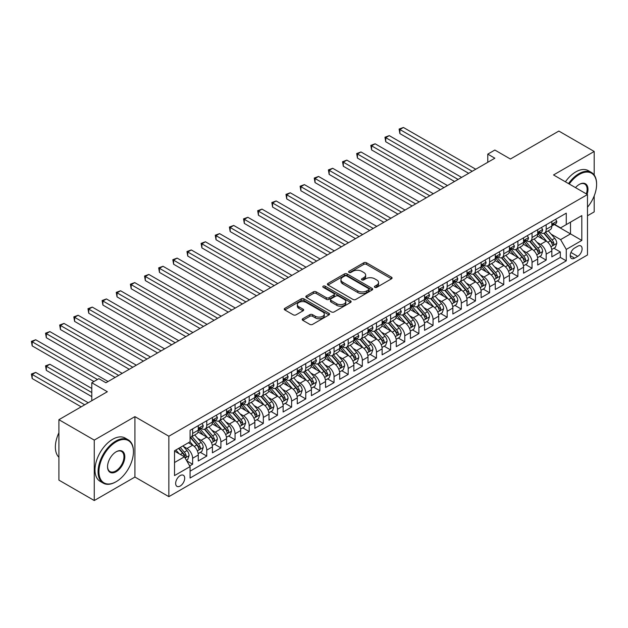 <?xml version="1.0" encoding="UTF-8"?>
<svg xmlns="http://www.w3.org/2000/svg" width="628" height="628" viewBox="0 0 628 628"><rect width="100%" height="100%" fill="white"/><g stroke="black" fill="none" stroke-linecap="round" stroke-linejoin="round"><path stroke-width="0.94" d="M374.814 287.326A1.374 0.793 0 0 0 376.761 287.326L391.511 278.808A1.963 1.13 0 0 0 392.084 278.008A1.963 1.13 0 0 0 391.511 277.207L366.524 262.779A1.963 1.13 0 0 0 363.745 262.779L348.995 271.296A1.374 0.793 0 0 0 348.595 271.853A1.374 0.793 0 0 0 348.995 272.419A1.374 0.793 0 0 0 350.942 272.419L352.85 271.312A6.28 3.627 0 0 1 361.736 271.312L363.816 272.521A6.28 3.627 0 0 1 365.653 275.08A6.28 3.627 0 0 1 363.816 277.647L361.909 278.746A1.374 0.793 0 0 0 361.5 279.311A1.374 0.793 0 0 0 361.909 279.868A1.374 0.793 0 0 0 363.848 279.868L365.755 278.769A6.28 3.627 0 0 1 374.641 278.769L376.721 279.97A6.28 3.627 0 0 1 378.566 282.537A6.28 3.627 0 0 1 376.721 285.096L374.814 286.203A1.374 0.793 0 0 0 374.414 286.761A1.374 0.793 0 0 0 374.814 287.326L374.814 286.203M180.181 486.041A6.398 3.697 120 0 0 184.357 480.396A6.398 3.697 120 0 0 183.376 475.27A6.398 3.697 120 0 0 180.181 475.584A6.398 3.697 120 0 0 175.997 481.229A6.398 3.697 120 0 0 176.978 486.355A6.398 3.697 120 0 0 180.181 486.041M302.806 318.718A1.963 1.13 0 0 0 302.233 319.519A1.963 1.13 0 0 0 302.806 320.327L309.816 324.37A1.963 1.13 0 0 0 312.595 324.37L328.97 314.911A1.963 1.13 0 0 0 329.551 314.11A1.963 1.13 0 0 0 328.97 313.309L303.983 298.881A1.963 1.13 0 0 0 301.212 298.881L284.829 308.34A1.963 1.13 0 0 0 284.256 309.141A1.963 1.13 0 0 0 284.829 309.942L293.3 314.832A1.963 1.13 0 0 0 296.071 314.832L303.081 310.789A1.963 1.13 0 0 0 303.662 309.981A1.963 1.13 0 0 0 303.081 309.18L298.881 306.762A5.252 3.03 0 0 1 297.342 304.611A5.252 3.03 0 0 1 300.584 301.817A5.252 3.03 0 0 1 306.307 302.468L322.761 311.967A5.252 3.03 0 0 1 324.299 314.11A5.252 3.03 0 0 1 321.057 316.912A5.252 3.03 0 0 1 315.334 316.253L312.595 314.675A1.963 1.13 0 0 0 309.816 314.675L302.806 318.718L302.806 320.327L309.816 316.308L309.816 314.675M594.198 175L594.198 151.474L558.841 131.064L510.399 159.025L494.848 150.045L487.775 154.127L494.848 158.209L105.928 382.75L98.863 378.668L91.79 382.75L91.79 400.711M94.263 440.11L94.263 500.532L134.926 477.052L134.926 416.631L94.263 440.11L58.906 419.692L107.341 391.731L91.79 382.75M134.926 416.631L168.861 436.232L587.478 194.547L587.478 254.968L168.861 496.654L168.861 436.232M594.198 151.474L553.535 174.953L587.478 194.547M352.991 299.446A1.963 1.13 0 0 0 355.762 299.446L372.145 289.987A1.963 1.13 0 0 0 372.718 289.186A1.963 1.13 0 0 0 372.145 288.385L347.158 273.957A1.963 1.13 0 0 0 344.38 273.957L328.004 283.416A1.963 1.13 0 0 0 327.424 284.217A1.963 1.13 0 0 0 328.004 285.018L352.991 299.446M323.758 287.624A1.374 0.793 0 0 1 325.155 287.812L350.534 302.468L334.175 311.912A1.963 1.13 0 0 1 331.403 311.912L306.417 297.484L306.417 295.882A1.963 1.13 0 0 0 305.836 296.683A1.963 1.13 0 0 0 306.417 297.484M306.417 295.882L313.427 291.832A1.963 1.13 0 0 1 316.198 291.832L326.332 297.68A1.963 1.13 0 0 0 329.111 297.68L333.758 294.995A1.963 1.13 0 0 0 334.339 294.194A1.963 1.13 0 0 0 333.758 293.394L323.208 287.302A1.374 0.793 0 0 1 322.808 286.745A1.374 0.793 0 0 1 323.656 286.007A1.374 0.793 0 0 1 325.155 286.18L350.557 300.851A1.963 1.13 0 0 1 351.131 301.652A1.963 1.13 0 0 1 350.557 302.453L350.557 300.851M94.263 500.532L58.906 480.122L58.906 419.692M587.478 215.773L594.198 211.895L594.198 195.912M189.687 465.929L192.623 464.233L186.752 460.85M183.415 446.43L186.963 448.478A7.999 4.616 60 0 1 192.623 458.275L198.283 455.01L198.283 460.968L206.769 456.069L200.332 452.356M197.561 438.265L201.109 440.314A7.999 4.616 60 0 1 206.769 450.111L212.421 446.846L212.421 452.804L220.907 447.905L214.47 444.192M211.699 430.101L215.247 432.15A7.999 4.616 60 0 1 220.907 441.947L226.567 438.682L226.567 444.64L235.053 439.741L228.616 436.028M225.845 421.93L229.393 423.986A7.999 4.616 60 0 1 235.053 433.783L240.705 430.518L240.705 436.476L249.19 431.577L242.761 427.864M239.982 413.766L243.538 415.815A7.999 4.616 60 0 1 249.19 425.619L254.85 422.354L254.85 428.312L263.336 423.413L256.899 419.7M254.128 405.602L257.676 407.65A7.999 4.616 60 0 1 263.336 417.447L268.988 414.182L268.988 420.148L277.474 415.249L271.045 411.528M268.266 397.438L271.822 399.486A7.999 4.616 60 0 1 277.474 409.283L283.134 406.018L283.134 411.984L291.62 407.085L285.183 403.364M282.412 389.274L285.96 391.322A7.999 4.616 60 0 1 291.62 401.119L297.279 397.854L297.279 403.812L305.765 398.913L299.328 395.2M296.557 381.11L300.106 383.159A7.999 4.616 60 0 1 305.765 392.955L311.417 389.69L311.417 395.648L319.903 390.749L313.466 387.036M310.695 372.946L314.251 374.995A7.999 4.616 60 0 1 319.903 384.791L325.563 381.526L325.563 387.484L334.049 382.585L327.612 378.872M324.841 364.774L328.389 366.831A7.999 4.616 60 0 1 334.049 376.627L339.701 373.362L339.701 379.32L348.187 374.421L341.758 370.708M338.979 356.61L342.535 358.666A7.999 4.616 60 0 1 348.187 368.463L353.847 365.198L353.847 371.156L362.332 366.257L355.895 362.544M353.124 348.446L356.673 350.495A7.999 4.616 60 0 1 362.332 360.299L367.992 357.034L367.992 362.992L376.47 358.093L370.041 354.373M367.27 340.282L370.818 342.331A7.999 4.616 60 0 1 376.47 352.127L382.13 348.862L382.13 354.828L390.616 349.929L384.179 346.209M381.408 332.118L384.956 334.167A7.999 4.616 60 0 1 390.616 343.963L396.276 340.698L396.276 346.664L404.762 341.758L398.325 338.045M395.554 323.954L399.102 326.003A7.999 4.616 60 0 1 404.762 335.799L410.414 332.534L410.414 338.492L418.9 333.594L412.463 329.881M409.692 315.79L413.248 317.839A7.999 4.616 60 0 1 418.9 327.635L424.559 324.37L424.559 330.328L433.045 325.43L426.608 321.717M423.837 307.626L427.385 309.675A7.999 4.616 60 0 1 433.045 319.471L438.697 316.206L438.697 322.164L447.183 317.266L440.754 313.553M437.975 299.454L441.531 301.511A7.999 4.616 60 0 1 447.183 311.307L452.843 308.042L452.843 314L461.329 309.102L454.892 305.389M452.121 291.29L455.669 293.339A7.999 4.616 60 0 1 461.329 303.143L466.989 299.878L466.989 305.836L475.467 300.938L469.038 297.225M466.266 283.126L469.815 285.175A7.999 4.616 60 0 1 475.467 294.979L481.127 291.706L481.127 297.672L489.612 292.774L483.175 289.053M480.404 274.962L483.953 277.011A7.999 4.616 60 0 1 489.612 286.808L495.272 283.542L495.272 289.508L503.758 284.61L497.321 280.889M494.55 266.798L498.098 268.847A7.999 4.616 60 0 1 503.758 278.644L509.41 275.378L509.41 281.344L517.896 276.438L511.467 272.725M508.688 258.634L512.244 260.683A7.999 4.616 60 0 1 517.896 270.48L523.556 267.214L523.556 273.172L532.042 268.274L525.605 264.561M522.834 250.47L526.382 252.519A7.999 4.616 60 0 1 532.042 262.316L537.694 259.05L537.694 265.008L546.179 260.11L546.179 254.152A7.999 4.616 -120 0 0 540.527 244.355L536.971 242.306M539.75 256.397L546.179 260.11M198.283 455.01A7.999 4.616 -120 0 0 192.623 445.213L188.376 442.764M212.421 446.846A7.999 4.616 -120 0 0 206.769 437.049L198.016 432.001M226.567 438.682A7.999 4.616 -120 0 0 220.907 428.885L212.162 423.829M240.705 430.518A7.999 4.616 -120 0 0 235.053 420.721L226.308 415.665M254.85 422.354A7.999 4.616 -120 0 0 249.19 412.549L240.446 407.501M268.988 414.182A7.999 4.616 -120 0 0 263.336 404.385L254.591 399.337M283.134 406.018A7.999 4.616 -120 0 0 277.474 396.221L268.729 391.173M297.279 397.854A7.999 4.616 -120 0 0 291.62 388.057L282.875 383.009M311.417 389.69A7.999 4.616 -120 0 0 305.765 379.893L297.013 374.845M325.563 381.526A7.999 4.616 -120 0 0 319.903 371.729L311.158 366.674M339.701 373.362A7.999 4.616 -120 0 0 334.049 363.565L325.304 358.51M353.847 365.198A7.999 4.616 -120 0 0 348.187 355.393L339.442 350.346M367.992 357.034A7.999 4.616 -120 0 0 362.332 347.229L353.588 342.181M382.13 348.862A7.999 4.616 -120 0 0 376.47 339.065L367.725 334.018M396.276 340.698A7.999 4.616 -120 0 0 390.616 330.901L381.871 325.854M410.414 332.534A7.999 4.616 -120 0 0 404.762 322.737L396.009 317.69M424.559 324.37A7.999 4.616 -120 0 0 418.9 314.573L410.155 309.526M438.697 316.206A7.999 4.616 -120 0 0 433.045 306.409L424.3 301.354M452.843 308.042A7.999 4.616 -120 0 0 447.183 298.245L438.438 293.19M466.989 299.878A7.999 4.616 -120 0 0 461.329 290.073L452.584 285.026M481.127 291.706A7.999 4.616 -120 0 0 475.467 281.909L466.722 276.862M495.272 283.542A7.999 4.616 -120 0 0 489.612 273.745L480.867 268.698M509.41 275.378A7.999 4.616 -120 0 0 503.758 265.581L495.013 260.534M523.556 267.214A7.999 4.616 -120 0 0 517.896 257.417L509.151 252.37M537.694 259.05A7.999 4.616 -120 0 0 532.042 249.253L523.297 244.206M577.721 246.231L574.612 248.029A6.202 3.58 120 0 0 570.562 253.492A6.202 3.58 120 0 0 571.511 258.461A6.202 3.58 120 0 0 574.612 258.155L577.721 256.357A6.202 3.58 120 0 0 581.771 250.894A6.202 3.58 120 0 0 580.822 245.925A6.202 3.58 120 0 0 577.721 246.231M174.521 462.522L184.42 456.807L190.08 466.604L190.08 478.034L566.268 260.848L566.268 249.418L560.608 239.613L551.117 234.134M190.08 466.604L174.521 475.584L174.521 450.763L190.08 441.782L190.08 430.353L566.268 213.159L566.268 224.596L581.818 215.608L581.818 240.43L566.268 249.418M201.031 428.516L201.109 428.555A7.999 4.616 60 0 0 205.105 428.948L210.765 425.682A7.999 4.616 -120 0 0 212.421 422.024L212.421 417.447M215.176 420.344L215.247 420.391A7.999 4.616 60 0 0 219.251 420.784L224.91 417.518A7.999 4.616 -120 0 0 226.567 413.86L226.567 409.283M229.322 412.18L229.393 412.227A7.999 4.616 60 0 0 233.396 412.62L239.048 409.354A7.999 4.616 -120 0 0 240.705 405.696L240.705 401.119M243.46 404.016L243.538 404.063A7.999 4.616 60 0 0 247.534 404.456L253.194 401.19A7.999 4.616 -120 0 0 254.85 397.532L254.85 392.955M257.606 395.852L257.676 395.891A7.999 4.616 60 0 0 261.68 396.292L267.332 393.026A7.999 4.616 -120 0 0 268.988 389.36L268.988 384.791M271.743 387.688L271.822 387.727A7.999 4.616 60 0 0 275.818 388.128L281.477 384.862A7.999 4.616 -120 0 0 283.134 381.196L283.134 376.627M285.889 379.524L285.96 379.563A7.999 4.616 60 0 0 289.963 379.964L295.623 376.698A7.999 4.616 -120 0 0 297.279 373.032L297.279 368.463M300.035 371.36L300.106 371.399A7.999 4.616 60 0 0 304.109 371.8L309.761 368.534A7.999 4.616 -120 0 0 311.417 364.868L311.417 360.291M314.173 363.196L314.251 363.235A7.999 4.616 60 0 0 318.247 363.628L323.907 360.362A7.999 4.616 -120 0 0 325.563 356.704L325.563 352.127M328.318 355.024L328.389 355.071A7.999 4.616 60 0 0 332.393 355.464L338.045 352.198A7.999 4.616 -120 0 0 339.701 348.54L339.701 343.963M342.456 346.86L342.535 346.907A7.999 4.616 60 0 0 346.53 347.3L352.19 344.034A7.999 4.616 -120 0 0 353.847 340.376L353.847 335.799M356.602 338.696L356.673 338.743A7.999 4.616 60 0 0 360.676 339.136L366.328 335.87A7.999 4.616 -120 0 0 367.992 332.204L367.992 327.635M370.74 330.532L370.818 330.571A7.999 4.616 60 0 0 374.814 330.972L380.474 327.706A7.999 4.616 -120 0 0 382.13 324.04L382.13 319.471M384.886 322.368L384.956 322.407A7.999 4.616 60 0 0 388.96 322.808L394.62 319.542A7.999 4.616 -120 0 0 396.276 315.876L396.276 311.307M399.031 314.204L399.102 314.243A7.999 4.616 60 0 0 403.105 314.644L408.757 311.378A7.999 4.616 -120 0 0 410.414 307.712L410.414 303.143M413.169 306.04L413.248 306.079A7.999 4.616 60 0 0 417.243 306.48L422.903 303.206A7.999 4.616 -120 0 0 424.559 299.548L424.559 294.972M427.315 297.868L427.385 297.915A7.999 4.616 60 0 0 431.389 298.308L437.041 295.042A7.999 4.616 -120 0 0 438.697 291.384L438.697 286.808M441.453 289.704L441.531 289.751A7.999 4.616 60 0 0 445.527 290.144L451.187 286.878A7.999 4.616 -120 0 0 452.843 283.22L452.843 278.644M455.598 281.54L455.669 281.587A7.999 4.616 60 0 0 459.672 281.98L465.324 278.714A7.999 4.616 -120 0 0 466.989 275.056L466.989 270.48M469.736 273.376L469.815 273.423A7.999 4.616 60 0 0 473.81 273.816L479.47 270.55A7.999 4.616 -120 0 0 481.127 266.884L481.127 262.316M483.882 265.212L483.953 265.251A7.999 4.616 60 0 0 487.956 265.652L493.616 262.386A7.999 4.616 -120 0 0 495.272 258.72L495.272 254.152M498.028 257.048L498.098 257.088A7.999 4.616 60 0 0 502.102 257.488L507.754 254.222A7.999 4.616 -120 0 0 509.41 250.556L509.41 245.988M512.165 248.884L512.244 248.924A7.999 4.616 60 0 0 516.24 249.324L521.899 246.058A7.999 4.616 -120 0 0 523.556 242.392L523.556 237.824M526.311 240.72L526.382 240.76A7.999 4.616 60 0 0 530.385 241.152L536.037 237.886A7.999 4.616 -120 0 0 537.694 234.228L537.694 229.652M190.08 471.181L560.325 257.417L560.325 251.946L551.839 256.844L551.839 250.886A7.999 4.616 -120 0 0 546.179 241.089L537.435 236.034M540.449 232.548L540.527 232.596A7.999 4.616 -120 0 0 544.523 232.988A7.999 4.616 -120 0 0 546.179 229.33L546.179 224.753M544.523 232.988L550.183 229.722A7.999 4.616 -120 0 0 551.839 226.064L551.839 221.488M192.623 428.885L192.623 433.453A7.999 4.616 60 0 1 190.967 437.119A7.999 4.616 60 0 1 190.08 437.441M190.967 437.119L196.627 433.854A7.999 4.616 -120 0 0 198.283 430.188L198.283 425.619M206.769 420.713L206.769 425.289A7.999 4.616 60 0 1 205.105 428.948M220.907 412.549L220.907 417.125A7.999 4.616 60 0 1 219.251 420.784M235.053 404.385L235.053 408.961A7.999 4.616 60 0 1 233.396 412.62M249.19 396.221L249.19 400.797A7.999 4.616 60 0 1 247.534 404.456M263.336 388.057L263.336 392.626A7.999 4.616 60 0 1 261.68 396.292M277.474 379.893L277.474 384.462A7.999 4.616 60 0 1 275.818 388.128M291.62 371.729L291.62 376.298A7.999 4.616 60 0 1 289.963 379.964M305.765 363.565L305.765 368.134A7.999 4.616 60 0 1 304.109 371.8M319.903 355.393L319.903 359.97A7.999 4.616 60 0 1 318.247 363.628M334.049 347.229L334.049 351.806A7.999 4.616 60 0 1 332.393 355.464M348.187 339.065L348.187 343.642A7.999 4.616 60 0 1 346.53 347.3M362.332 330.901L362.332 335.478A7.999 4.616 60 0 1 360.676 339.136M376.47 322.737L376.47 327.306A7.999 4.616 60 0 1 374.814 330.972M390.616 314.573L390.616 319.142A7.999 4.616 60 0 1 388.96 322.808M404.762 306.409L404.762 310.978A7.999 4.616 60 0 1 403.105 314.644M418.9 298.237L418.9 302.814A7.999 4.616 60 0 1 417.243 306.48M433.045 290.073L433.045 294.65A7.999 4.616 60 0 1 431.389 298.308M447.183 281.909L447.183 286.486A7.999 4.616 60 0 1 445.527 290.144M461.329 273.745L461.329 278.322A7.999 4.616 60 0 1 459.672 281.98M475.467 265.581L475.467 270.15A7.999 4.616 60 0 1 473.81 273.816M489.612 257.417L489.612 261.986A7.999 4.616 60 0 1 487.956 265.652M503.758 249.253L503.758 253.822A7.999 4.616 60 0 1 502.102 257.488M517.896 241.089L517.896 245.658A7.999 4.616 60 0 1 516.24 249.324M532.042 232.917L532.042 237.494A7.999 4.616 60 0 1 530.385 241.152M532.042 262.316L532.042 268.274M517.896 270.48L517.896 276.438M503.758 278.644L503.758 284.61M489.612 286.808L489.612 292.774M475.467 294.979L475.467 300.938M461.329 303.143L461.329 309.102M447.183 311.307L447.183 317.266M433.045 319.471L433.045 325.43M418.9 327.635L418.9 333.594M404.762 335.799L404.762 341.758M390.616 343.963L390.616 349.929M376.47 352.127L376.47 358.093M362.332 360.299L362.332 366.257M348.187 368.463L348.187 374.421M334.049 376.627L334.049 382.585M319.903 384.791L319.903 390.749M305.765 392.955L305.765 398.913M291.62 401.119L291.62 407.085M277.474 409.283L277.474 415.249M263.336 417.447L263.336 423.413M249.19 425.619L249.19 431.577M235.053 433.783L235.053 439.741M220.907 441.947L220.907 447.905M206.769 450.111L206.769 456.069M192.623 458.275L192.623 464.233M184.42 456.807L174.521 451.092M560.608 239.613L570.507 233.899L570.507 222.147L581.818 215.608M554.312 224.549L581.818 240.43M554.595 224.384L560.608 227.862L566.268 224.596M134.926 477.052L168.861 496.654M487.775 154.127L487.775 162.291M553.888 248.233L560.325 251.946M560.325 257.417L566.268 260.848M375.363 287.514L376.721 286.729A6.28 3.627 0 0 0 378.566 284.17L378.566 282.537M365.653 275.08L365.653 276.713A6.28 3.627 0 0 1 363.816 279.279L362.458 280.064M391.48 278.824L366.524 264.412A1.963 1.13 0 0 0 363.745 264.412L349.545 272.607M372.121 290.003L347.158 275.59A1.963 1.13 0 0 0 344.38 275.59L328.028 285.034L328.004 283.416M368.675 289.751A1.374 0.793 0 0 0 369.076 289.186A1.374 0.793 0 0 0 368.675 288.629L346.742 275.967A1.374 0.793 0 0 0 344.796 275.967L342.786 277.129A6.28 3.627 0 0 0 340.941 279.688A6.28 3.627 0 0 0 342.786 282.255L357.779 290.913A6.28 3.627 0 0 0 366.658 290.913L368.675 289.751L368.675 291.384A1.374 0.793 0 0 0 369.076 290.819L369.076 289.186M340.941 279.688L340.941 281.32A6.28 3.627 0 0 0 342.786 283.887L342.786 282.255M368.675 291.384L366.658 292.546A6.28 3.627 0 0 1 357.779 292.546L342.786 283.887M306.44 297.499L313.427 293.464L313.427 291.832M334.339 294.194L334.339 295.827A1.963 1.13 0 0 1 333.758 296.628L329.111 299.313A1.963 1.13 0 0 1 326.332 299.313L316.198 293.464A1.963 1.13 0 0 0 313.427 293.464M336.851 303.756A5.252 3.03 0 0 0 342.574 304.407A5.252 3.03 0 0 0 345.816 301.613A5.252 3.03 0 0 0 344.277 299.462L338.484 296.118A1.963 1.13 0 0 0 335.705 296.118L331.058 298.802A1.963 1.13 0 0 0 330.477 299.603A1.963 1.13 0 0 0 331.058 300.404L336.851 303.756L336.851 305.389A5.252 3.03 0 0 0 342.574 306.04A5.252 3.03 0 0 0 345.816 303.245L345.816 301.613M330.477 299.603L330.477 301.236A1.963 1.13 0 0 0 331.058 302.037L331.058 300.404M336.851 305.389L331.058 302.037M324.299 314.11L324.299 315.743A5.252 3.03 0 0 1 321.057 318.545A5.252 3.03 0 0 1 315.334 317.886L312.595 316.308A1.963 1.13 0 0 0 309.816 316.308M297.342 304.611L297.342 306.244A5.252 3.03 0 0 0 298.881 308.395L298.881 306.762M303.057 310.797L298.881 308.395M328.946 314.926L303.983 300.514A1.963 1.13 0 0 0 301.212 300.514L284.853 309.957L284.829 308.34M551.722 249.481L555.372 247.377L556.785 243.287A5.299 3.062 -120 0 0 554.728 238.31L548.26 230.829M546.972 241.607L539.585 233.051M542.765 239.111L538.479 234.15A12.701 7.332 -120 0 0 538.086 233.71M399.879 166.255L440.401 189.648L371.595 149.927L371.595 145.837L375.128 143.796L447.466 185.566M543.801 233.278L550.34 240.846A5.299 3.062 60 0 1 552.232 244.496C553.025 245.564 553.59 245.234 553.927 243.515A5.299 3.062 -120 0 0 552.036 239.865L545.575 232.384M544.186 233.153L551.211 241.285A2.7 1.562 60 0 1 551.894 242.345L553.927 243.515M552.232 244.496L552.616 245.124M555.584 219.329L556.785 221.409A5.299 3.062 60 0 1 555.694 223.756L553.001 225.303A5.299 3.062 -120 0 0 553.927 224.086L553.817 223.615M472.217 171.271L399.879 129.509L403.411 127.468L475.757 169.23M552.02 225.554L552.036 225.554A5.299 3.062 -120 0 0 553.001 225.303M553.244 223.686L553.927 224.086C553.598 223.285 553.025 223.615 552.232 225.06A5.299 3.062 60 0 1 551.839 225.821M468.684 173.312L399.879 133.591L399.879 129.509L399.102 129.062L403.411 127.468M399.879 133.591L399.102 129.062M587.478 207.216A24.398 14.091 120 0 0 596.6 184.381A24.398 14.091 120 0 0 579.346 174.419A24.398 14.091 120 0 0 569.251 184.02M568.521 183.596A25.002 14.436 -60 0 1 578.922 173.681A25.002 14.436 -60 0 1 591.419 172.449A25.002 14.436 -60 0 1 596.6 183.894A25.002 14.436 -60 0 1 596.6 184.137M575.507 187.639A12.199 7.041 -60 0 1 579.346 184.381L579.346 184.381A12.199 7.041 -60 0 1 587.07 194.311M565.404 181.806A25.002 14.436 -60 0 1 575.813 171.884A25.002 14.436 -60 0 1 588.31 170.651L591.419 172.449M586.332 193.879A11.602 6.696 120 0 0 584.723 184.051A11.602 6.696 120 0 0 579.134 184.506M115.756 481.911L116.18 481.668A24.398 14.091 120 0 0 133.434 451.783A24.398 14.091 120 0 0 116.18 441.822A24.398 14.091 120 0 0 98.934 471.707A24.398 14.091 120 0 0 116.18 481.668L115.756 481.911A25.002 14.436 -60 0 1 103.259 483.152A25.002 14.436 -60 0 1 99.428 463.119A25.002 14.436 -60 0 1 115.756 441.091A25.002 14.436 -60 0 1 128.261 439.851A25.002 14.436 -60 0 1 133.434 451.296A25.002 14.436 -60 0 1 133.434 451.54M116.18 471.707A12.199 7.041 -60 0 1 107.553 466.73A12.199 7.041 -60 0 1 116.18 451.783L116.18 451.783A12.199 7.041 -60 0 1 124.807 456.768A12.199 7.041 -60 0 1 116.18 471.707M107.561 466.478A11.602 6.696 120 0 0 109.963 471.55A11.602 6.696 120 0 0 115.756 470.976A11.602 6.696 120 0 0 123.339 460.748A11.602 6.696 120 0 0 121.557 451.454A11.602 6.696 120 0 0 115.968 451.909M103.259 483.152L100.15 481.354A25.002 14.436 -60 0 1 96.32 461.321A25.002 14.436 -60 0 1 112.648 439.294A25.002 14.436 -60 0 1 125.145 438.054L128.261 439.851M58.906 457.255A25.002 14.436 -60 0 1 58.906 432.763M537.576 257.645L541.234 255.541L542.647 251.459A5.299 3.062 -120 0 0 540.582 246.482L534.122 239.001M532.827 249.771L525.44 241.215M528.627 247.275L524.341 242.314A12.701 7.332 -120 0 0 523.94 241.874M385.733 174.419L426.255 197.812L357.45 158.091L357.45 154.009L360.99 151.968L433.328 193.73M529.663 241.442L536.202 249.01A5.299 3.062 60 0 1 538.086 252.66C538.887 253.728 539.452 253.398 539.782 251.679A5.299 3.062 -120 0 0 537.898 248.029L531.437 240.548M530.048 241.317L537.073 249.449A2.7 1.562 60 0 1 537.749 250.509L539.782 251.679M538.086 252.66L538.471 253.288M523.438 265.817L527.088 263.705L528.501 259.623A5.299 3.062 -120 0 0 526.437 254.646L519.976 247.165M518.681 257.935L511.302 249.387M514.481 255.447L510.195 250.478A12.701 7.332 -120 0 0 509.803 250.038M371.595 182.583L412.109 205.976L343.312 166.255L343.312 162.173L346.844 160.132L419.182 201.894M515.517 249.606L522.056 257.174A5.299 3.062 60 0 1 523.948 260.824C524.741 261.892 525.306 261.562 525.644 259.843A5.299 3.062 -120 0 0 523.752 256.193L517.291 248.712M515.902 249.481L522.928 257.613A2.7 1.562 60 0 1 523.611 258.673L525.644 259.843M523.948 260.824L524.333 261.452M509.292 273.981L512.95 271.869L514.363 267.787A5.299 3.062 -120 0 0 512.299 262.81L505.838 255.329M504.543 266.099L497.156 257.551M500.335 263.611L496.049 258.65A12.701 7.332 -120 0 0 495.657 258.202M357.45 190.747L397.971 214.14L329.166 174.419L329.166 170.337L332.707 168.296L405.044 210.058M501.38 257.77L507.911 265.338A5.299 3.062 60 0 1 509.803 268.988C510.603 270.056 511.168 269.734 511.498 268.015A5.299 3.062 -120 0 0 509.614 264.364L503.146 256.876M501.764 257.653L508.782 265.777A2.7 1.562 60 0 1 509.465 266.837L511.498 268.015M509.803 268.988L510.187 269.616M495.154 282.145L498.805 280.033L500.218 275.951A5.299 3.062 -120 0 0 498.153 270.974L491.693 263.493M490.397 274.263L483.01 265.715M486.198 271.775L481.911 266.814A12.701 7.332 -120 0 0 481.519 266.366M343.312 198.911L383.826 222.304L315.028 182.583L315.028 178.501L318.561 176.46L390.899 218.222M487.234 265.942L493.773 273.502A5.299 3.062 60 0 1 495.657 277.16C496.458 278.22 497.023 277.898 497.36 276.179A5.299 3.062 -120 0 0 495.468 272.528L489.008 265.047M487.618 265.817L494.644 273.949A2.7 1.562 60 0 1 495.319 275.001L497.36 276.179M495.657 277.16L496.049 277.788M541.446 227.493L542.647 229.573A5.299 3.062 60 0 1 541.548 231.92L538.863 233.467A5.299 3.062 -120 0 0 539.782 232.25L539.672 231.779M458.079 179.443L385.733 137.673L389.274 135.632L461.611 177.402M537.874 233.718L537.898 233.718A5.299 3.062 -120 0 0 538.863 233.467M539.099 231.85L539.782 232.25C539.452 231.449 538.887 231.779 538.086 233.231A5.299 3.062 60 0 1 537.694 233.985M454.539 181.484L385.733 141.755L385.733 137.673L384.956 137.226L389.274 135.632M385.733 141.755L384.956 137.226M527.3 235.657L528.501 237.737A5.299 3.062 60 0 1 527.41 240.084L524.718 241.631A5.299 3.062 -120 0 0 525.644 240.414L525.534 239.943M443.933 187.607L370.818 145.39L375.128 143.796M523.728 241.882L523.752 241.882A5.299 3.062 -120 0 0 524.718 241.631M524.961 240.022L525.644 240.414C525.306 239.613 524.741 239.943 523.948 241.395A5.299 3.062 60 0 1 523.556 242.149M371.595 149.927L370.818 145.39M513.162 243.821L514.363 245.901A5.299 3.062 60 0 1 513.264 248.248L510.58 249.803A5.299 3.062 -120 0 0 511.498 248.578L511.388 248.107M429.788 195.771L356.673 153.554L360.99 151.968M509.591 250.046L509.614 250.046A5.299 3.062 -120 0 0 510.58 249.803M510.815 248.186L511.498 248.578C511.168 247.777 510.603 248.107 509.803 249.559A5.299 3.062 60 0 1 509.41 250.313M357.45 158.091L356.673 153.554M499.017 251.985L500.218 254.065A5.299 3.062 60 0 1 499.119 256.412L496.434 257.967A5.299 3.062 -120 0 0 497.36 256.742L497.243 256.271M415.65 203.935L342.535 161.726L346.844 160.132M495.445 258.21L495.468 258.21A5.299 3.062 -120 0 0 496.434 257.967M496.677 256.35L497.36 256.742C497.023 255.941 496.458 256.271 495.657 257.723A5.299 3.062 60 0 1 495.272 258.477M343.312 166.255L342.535 161.726M481.009 290.309L484.667 288.197L486.08 284.115A5.299 3.062 -120 0 0 484.015 279.138L477.555 271.657M476.26 282.427L468.873 273.879M472.052 279.939L467.766 274.978A12.701 7.332 -120 0 0 467.373 274.53M329.166 207.083L369.688 230.468L300.883 190.747L300.883 186.665L304.415 184.624L376.753 226.386M473.096 274.106L479.627 281.674A5.299 3.062 60 0 1 481.519 285.324C482.312 286.384 482.877 286.062 483.215 284.343A5.299 3.062 -120 0 0 481.323 280.692L474.862 273.211M473.481 273.981L480.499 282.113A2.7 1.562 60 0 1 481.181 283.165L483.215 284.343M481.519 285.324L481.904 285.952M484.879 260.149L486.08 262.229A5.299 3.062 60 0 1 484.981 264.576L482.296 266.131A5.299 3.062 -120 0 0 483.215 264.906L483.105 264.435M401.504 212.099L328.389 169.89L332.707 168.296M481.307 266.374L481.323 266.374A5.299 3.062 -120 0 0 482.296 266.131M482.532 264.514L483.215 264.906C482.885 264.113 482.32 264.435 481.519 265.887A5.299 3.062 60 0 1 481.127 266.641M329.166 174.419L328.389 169.89M466.863 298.473L470.521 296.361L471.934 292.279A5.299 3.062 -120 0 0 469.87 287.302L463.409 279.821M462.114 290.591L454.727 282.043M457.914 288.103L453.628 283.142A12.701 7.332 -120 0 0 453.235 282.702M315.028 215.247L355.542 238.64L286.737 198.911L286.737 194.829L290.277 192.788L362.615 234.55M458.95 282.27L465.489 289.838A5.299 3.062 60 0 1 467.373 293.488C468.174 294.556 468.739 294.226 469.077 292.507A5.299 3.062 -120 0 0 467.185 288.856L460.724 281.375M459.335 282.145L466.361 290.277A2.7 1.562 60 0 1 467.036 291.329L469.077 292.507M467.373 293.488L467.758 294.116M470.733 268.313L471.934 270.401A5.299 3.062 60 0 1 470.835 272.74L468.15 274.295A5.299 3.062 -120 0 0 469.077 273.07L468.959 272.607M387.366 220.263L314.251 178.054L318.561 176.46M467.161 274.546L467.185 274.546A5.299 3.062 -120 0 0 468.15 274.295M468.386 272.678L469.077 273.07C468.739 272.277 468.174 272.599 467.373 274.051A5.299 3.062 60 0 1 466.989 274.805M315.028 182.583L314.251 178.054M452.725 306.637L456.375 304.525L457.788 300.443A5.299 3.062 -120 0 0 455.732 295.466L449.263 287.985M447.968 298.755L440.589 290.207M443.768 296.267L439.482 291.306A12.701 7.332 -120 0 0 439.09 290.866M300.883 223.411L341.397 246.804L272.599 207.075L272.599 202.993L276.132 200.952L348.469 242.722M444.805 290.434L451.344 298.002A5.299 3.062 60 0 1 453.235 301.652C454.028 302.72 454.594 302.39 454.931 300.671A5.299 3.062 -120 0 0 453.039 297.02L446.579 289.539M445.189 290.309L452.215 298.441A2.7 1.562 60 0 1 452.898 299.493L454.931 300.671M453.235 301.652L453.62 302.28M456.587 276.485L457.788 278.565A5.299 3.062 60 0 1 456.697 280.904L454.005 282.459A5.299 3.062 -120 0 0 454.931 281.242L454.821 280.771M373.22 228.427L300.106 186.218L304.415 184.624M453.024 282.71L453.039 282.71A5.299 3.062 -120 0 0 454.005 282.459M454.248 280.842L454.931 281.242C454.594 280.441 454.028 280.763 453.235 282.215A5.299 3.062 60 0 1 452.843 282.969M300.883 190.747L300.106 186.218M438.58 314.801L442.238 312.697L443.651 308.607A5.299 3.062 -120 0 0 441.586 303.638L435.125 296.157M433.83 306.927L426.443 298.371M429.63 304.431L425.344 299.47A12.701 7.332 -120 0 0 424.944 299.03M286.737 231.575L327.259 254.968L258.453 215.247L258.453 211.165L261.994 209.116L334.332 250.886M430.667 298.598L437.198 306.166A5.299 3.062 60 0 1 439.09 309.816C439.89 310.884 440.456 310.554 440.785 308.835A5.299 3.062 -120 0 0 438.901 305.184L432.441 297.703M431.051 298.473L438.069 306.605A2.7 1.562 60 0 1 438.752 307.665L440.785 308.835M439.09 309.816L439.474 310.444M442.45 284.649L443.651 286.729A5.299 3.062 60 0 1 442.552 289.076L439.867 290.623A5.299 3.062 -120 0 0 440.785 289.406L440.675 288.935M359.083 236.599L285.96 194.382L290.277 192.788M438.878 290.874L438.901 290.874A5.299 3.062 -120 0 0 439.867 290.623M440.102 289.006L440.785 289.406C440.456 288.605 439.89 288.935 439.09 290.387A5.299 3.062 60 0 1 438.697 291.141M286.737 198.911L285.96 194.382M424.442 322.973L428.092 320.861L429.505 316.779A5.299 3.062 -120 0 0 427.44 311.802L420.98 304.321M419.685 315.091L412.306 306.535M415.485 312.603L411.199 307.634A12.701 7.332 -120 0 0 410.806 307.194M272.599 239.739L313.113 263.132L244.316 223.411L244.316 219.329L247.848 217.288L320.186 259.05M416.521 306.762L423.06 314.33A5.299 3.062 60 0 1 424.952 317.98C425.745 319.048 426.31 318.718 426.648 316.999A5.299 3.062 -120 0 0 424.756 313.348L418.295 305.867M416.906 306.637L423.931 314.769A2.7 1.562 60 0 1 424.614 315.829L426.648 316.999M424.952 317.98L425.337 318.608M428.304 292.813L429.505 294.893A5.299 3.062 60 0 1 428.414 297.24L425.721 298.787A5.299 3.062 -120 0 0 426.648 297.57L426.538 297.099M344.937 244.763L271.822 202.546L276.132 200.952M424.732 299.038L424.756 299.038A5.299 3.062 -120 0 0 425.721 298.787M425.965 297.177L426.648 297.57C426.31 296.769 425.745 297.099 424.952 298.551A5.299 3.062 60 0 1 424.559 299.305M272.599 207.075L271.822 202.546M410.296 331.137L413.954 329.025L415.367 324.943A5.299 3.062 -120 0 0 413.303 319.966L406.842 312.485M405.547 323.255L398.16 314.707M401.339 320.767L397.053 315.798A12.701 7.332 -120 0 0 396.661 315.358M258.453 247.903L298.975 271.296L230.17 231.575L230.17 227.493L233.71 225.452L306.048 267.214M402.383 314.926L408.914 322.494A5.299 3.062 60 0 1 410.806 326.144C411.607 327.212 412.172 326.89 412.502 325.171A5.299 3.062 -120 0 0 410.618 321.512L404.149 314.031M402.768 314.809L409.786 322.933A2.7 1.562 60 0 1 410.469 323.993L412.502 325.171M410.806 326.144L411.191 326.772M414.166 300.977L415.367 303.057A5.299 3.062 60 0 1 414.268 305.404L411.583 306.951A5.299 3.062 -120 0 0 412.502 305.734L412.392 305.263M330.791 252.927L257.676 210.71L261.994 209.116M410.594 307.202L410.618 307.202A5.299 3.062 -120 0 0 411.583 306.951M411.819 305.341L412.502 305.734C412.172 304.933 411.607 305.263 410.806 306.715A5.299 3.062 60 0 1 410.414 307.469M258.453 215.247L257.676 210.71M396.158 339.301L399.808 337.189L401.221 333.107A5.299 3.062 -120 0 0 399.157 328.13L392.696 320.649M391.401 331.419L384.014 322.871M387.201 328.931L382.915 323.969A12.701 7.332 -120 0 0 382.523 323.522M244.316 256.067L284.829 279.46L216.032 239.739L216.032 235.657L219.565 233.616L291.902 275.378M388.237 323.09L394.776 330.658A5.299 3.062 60 0 1 396.661 334.308C397.461 335.376 398.026 335.054 398.364 333.335A5.299 3.062 -120 0 0 396.472 329.684L390.012 322.203M388.622 322.973L395.648 331.097A2.7 1.562 60 0 1 396.323 332.157L398.364 333.335M396.661 334.308L397.053 334.944M400.02 309.141L401.221 311.221A5.299 3.062 60 0 1 400.122 313.568L397.438 315.123A5.299 3.062 -120 0 0 398.364 313.898L398.246 313.427M316.653 261.091L243.538 218.874L247.848 217.288M396.449 315.366L396.472 315.366A5.299 3.062 -120 0 0 397.438 315.123M397.673 313.505L398.364 313.898C398.026 313.097 397.461 313.427 396.661 314.879A5.299 3.062 60 0 1 396.276 315.633M244.316 223.411L243.538 218.874M382.012 347.465L385.663 345.353L387.084 341.271A5.299 3.062 -120 0 0 385.019 336.294L378.558 328.813M377.263 339.583L369.876 331.034M373.056 337.095L368.769 332.134A12.701 7.332 -120 0 0 368.377 331.686M230.17 264.231L270.692 287.624L201.886 247.903L201.886 243.821L205.419 241.78L277.757 283.542M374.1 331.262L380.631 338.822A5.299 3.062 60 0 1 382.523 342.48C383.316 343.54 383.881 343.218 384.218 341.499A5.299 3.062 -120 0 0 382.326 337.848L375.866 330.367M374.484 331.137L381.502 339.269A2.7 1.562 60 0 1 382.185 340.321L384.218 341.499M382.523 342.48L382.907 343.108M385.882 317.305L387.084 319.385A5.299 3.062 60 0 1 385.985 321.732L383.3 323.287A5.299 3.062 -120 0 0 384.218 322.062L384.108 321.591M302.508 269.255L229.393 227.046L233.71 225.452M382.311 323.53L382.326 323.53A5.299 3.062 -120 0 0 383.3 323.287M383.535 321.669L384.218 322.062C383.889 321.269 383.323 321.591 382.523 323.043A5.299 3.062 60 0 1 382.13 323.797M230.17 231.575L229.393 227.046M367.867 355.629L371.525 353.517L372.938 349.435A5.299 3.062 -120 0 0 370.873 344.458L364.413 336.977M363.117 347.747L355.731 339.199M358.918 345.259L354.632 340.298A12.701 7.332 -120 0 0 354.231 339.858M216.032 272.403L256.546 295.788L187.741 256.067L187.741 251.985L191.281 249.944L263.619 291.706M359.954 339.426L366.493 346.994A5.299 3.062 60 0 1 368.377 350.644C369.178 351.711 369.743 351.382 370.073 349.663A5.299 3.062 -120 0 0 368.189 346.012L361.728 338.531M360.339 339.301L367.364 347.433A2.7 1.562 60 0 1 368.039 348.485L370.073 349.663M368.377 350.644L368.762 351.272M371.737 325.469L372.938 327.557A5.299 3.062 60 0 1 371.839 329.896L369.154 331.451A5.299 3.062 -120 0 0 370.073 330.226L369.963 329.755M288.37 277.419L215.247 235.21L219.565 233.616M368.165 331.702L368.189 331.702A5.299 3.062 -120 0 0 369.154 331.451M369.39 329.833L370.073 330.226C369.743 329.433 369.178 329.755 368.377 331.207A5.299 3.062 60 0 1 367.992 331.961M216.032 239.739L215.247 235.21M353.729 363.793L357.379 361.681L358.792 357.599A5.299 3.062 -120 0 0 356.728 352.622L350.267 345.141M348.972 355.911L341.593 347.363M344.772 353.423L340.486 348.462A12.701 7.332 -120 0 0 340.093 348.022M201.886 280.567L242.4 303.96L173.603 264.231L173.603 260.149L177.135 258.108L249.473 299.878M345.808 347.59L352.347 355.158A5.299 3.062 60 0 1 354.239 358.808C355.032 359.875 355.597 359.546 355.935 357.827A5.299 3.062 -120 0 0 354.043 354.176L347.582 346.695M346.193 347.465L353.219 355.597A2.7 1.562 60 0 1 353.902 356.649L355.935 357.827M354.239 358.808L354.624 359.436M357.591 333.633L358.792 335.721A5.299 3.062 60 0 1 357.701 338.06L355.008 339.615A5.299 3.062 -120 0 0 355.935 338.398L355.825 337.927M274.224 285.583L201.109 243.374L205.419 241.78M354.019 339.866L354.043 339.866A5.299 3.062 -120 0 0 355.008 339.615M355.252 337.997L355.935 338.398C355.597 337.597 355.032 337.919 354.239 339.371A5.299 3.062 60 0 1 353.847 340.125M201.886 247.903L201.109 243.374M339.583 371.957L343.241 369.853L344.654 365.763A5.299 3.062 -120 0 0 342.59 360.786L336.129 353.305M334.834 364.075L327.447 355.526M330.626 361.587L326.34 356.626A12.701 7.332 -120 0 0 325.948 356.186M187.741 288.731L228.262 312.124L159.457 272.395L159.457 268.313L162.997 266.272L235.335 308.042M331.67 355.754L338.202 363.322A5.299 3.062 60 0 1 340.093 366.972C340.894 368.039 341.459 367.71 341.789 365.991A5.299 3.062 -120 0 0 339.905 362.34L333.437 354.859M332.055 355.629L339.073 363.761A2.7 1.562 60 0 1 339.756 364.821L341.789 365.991M340.093 366.972L340.478 367.6M343.453 341.805L344.654 343.885A5.299 3.062 60 0 1 343.555 346.232L340.871 347.779A5.299 3.062 -120 0 0 341.789 346.562L341.679 346.091M260.078 293.747L186.963 251.538L191.281 249.944M339.881 348.03L339.905 348.03A5.299 3.062 -120 0 0 340.871 347.779M341.106 346.161L341.789 346.562C341.459 345.761 340.894 346.091 340.093 347.535A5.299 3.062 60 0 1 339.701 348.297M187.741 256.067L186.963 251.538M325.445 380.121L329.096 378.017L330.509 373.935A5.299 3.062 -120 0 0 328.444 368.958L321.983 361.477M320.688 372.247L313.309 363.691M316.488 369.751L312.202 364.79A12.701 7.332 -120 0 0 311.81 364.35M173.603 296.895L214.117 320.288L145.319 280.567L145.319 276.485L148.852 274.444L221.189 316.206M317.525 363.918L324.064 371.486A5.299 3.062 60 0 1 325.956 375.136C326.748 376.203 327.314 375.874 327.651 374.155A5.299 3.062 -120 0 0 325.759 370.504L319.299 363.023M317.909 363.793L324.935 371.925A2.7 1.562 60 0 1 325.618 372.985L327.651 374.155M325.956 375.136L326.34 375.764M329.308 349.969L330.509 352.049A5.299 3.062 60 0 1 329.417 354.396L326.725 355.943A5.299 3.062 -120 0 0 327.651 354.726L327.541 354.255M245.941 301.919L172.826 259.702L177.135 258.108M325.736 356.194L325.759 356.194A5.299 3.062 -120 0 0 326.725 355.943M326.968 354.325L327.651 354.726C327.314 353.925 326.748 354.255 325.956 355.707A5.299 3.062 60 0 1 325.563 356.461M173.603 264.231L172.826 259.702M311.3 388.292L314.958 386.181L316.371 382.099A5.299 3.062 -120 0 0 314.306 377.122L307.846 369.641M306.55 380.411L299.164 371.862M302.343 377.923L298.057 372.954A12.701 7.332 -120 0 0 297.664 372.514M159.457 305.059L199.979 328.452L131.173 288.731L131.173 284.649L134.714 282.608L207.052 324.37M303.387 372.082L309.918 379.65A5.299 3.062 60 0 1 311.81 383.3C312.603 384.367 313.176 384.038 313.505 382.319A5.299 3.062 -120 0 0 311.614 378.668L305.153 371.187M303.771 371.957L310.789 380.089A2.7 1.562 60 0 1 311.472 381.149L313.505 382.319M311.81 383.3L312.195 383.928M315.17 358.133L316.371 360.213A5.299 3.062 60 0 1 315.272 362.56L312.587 364.107A5.299 3.062 -120 0 0 313.505 362.89L313.396 362.419M231.795 310.083L158.68 267.866L162.997 266.272M311.598 364.358L311.614 364.358A5.299 3.062 -120 0 0 312.587 364.107M312.822 362.497L313.505 362.89C313.176 362.089 312.611 362.419 311.81 363.871A5.299 3.062 60 0 1 311.417 364.625M159.457 272.395L158.68 267.866M297.154 396.456L300.812 394.345L302.225 390.263A5.299 3.062 -120 0 0 300.16 385.286L293.7 377.805M292.405 388.575L285.018 380.026M288.205 386.087L283.919 381.125A12.701 7.332 -120 0 0 283.526 380.678M145.319 313.223L185.833 336.616L117.036 296.895L117.036 292.813L120.568 290.772L192.906 332.534M289.241 380.246L295.78 387.814A5.299 3.062 60 0 1 297.664 391.464C298.465 392.531 299.03 392.21 299.368 390.49A5.299 3.062 -120 0 0 297.476 386.832L291.015 379.351M289.626 380.128L296.651 388.253A2.7 1.562 60 0 1 297.327 389.313L299.368 390.49M297.664 391.464L298.057 392.092M301.024 366.297L302.225 368.377A5.299 3.062 60 0 1 301.126 370.724L298.441 372.278A5.299 3.062 -120 0 0 299.368 371.054L299.25 370.583M217.657 318.247L144.542 276.03L148.852 274.444M297.452 372.522L297.476 372.522A5.299 3.062 -120 0 0 298.441 372.278M298.677 370.661L299.368 371.054C299.03 370.253 298.465 370.583 297.664 372.035A5.299 3.062 60 0 1 297.279 372.789M145.319 280.567L144.542 276.03M283.016 404.62L286.666 402.509L288.087 398.427A5.299 3.062 -120 0 0 286.023 393.45L279.554 385.969M278.267 396.739L270.88 388.19M274.059 394.251L269.773 389.289A12.701 7.332 -120 0 0 269.381 388.842M131.173 321.387L171.695 344.78L102.89 305.059L102.89 300.977L106.422 298.936L178.76 340.698M275.103 388.41L281.634 395.978A5.299 3.062 60 0 1 283.526 399.636C284.319 400.695 284.884 400.374 285.222 398.654A5.299 3.062 -120 0 0 283.33 395.004L276.87 387.523M275.488 388.292L282.506 396.417A2.7 1.562 60 0 1 283.189 397.477L285.222 398.654M283.526 399.636L283.911 400.264M286.878 374.461L288.087 376.541A5.299 3.062 60 0 1 286.988 378.888L284.296 380.442A5.299 3.062 -120 0 0 285.222 379.218L285.112 378.747M203.511 326.411L130.396 284.194L134.714 282.608M283.314 380.686L283.33 380.686A5.299 3.062 -120 0 0 284.296 380.442M284.539 378.825L285.222 379.218C284.892 378.417 284.327 378.747 283.526 380.199A5.299 3.062 60 0 1 283.134 380.953M131.173 288.731L130.396 284.194M268.87 412.784L272.528 410.673L273.941 406.591A5.299 3.062 -120 0 0 271.877 401.614L265.416 394.133M264.121 404.903L256.734 396.354M259.921 402.415L255.635 397.453A12.701 7.332 -120 0 0 255.235 397.006M117.036 329.551L157.549 352.944L88.744 313.223L88.744 309.141L92.285 307.1L164.622 348.862M260.958 396.582L267.497 404.149A5.299 3.062 60 0 1 269.381 407.8C270.181 408.859 270.746 408.538 271.076 406.818A5.299 3.062 -120 0 0 269.192 403.168L262.732 395.687M261.342 396.456L268.368 404.589A2.7 1.562 60 0 1 269.043 405.641L271.076 406.818M269.381 407.8L269.765 408.428M272.74 382.625L273.941 384.705A5.299 3.062 60 0 1 272.842 387.052L270.158 388.606A5.299 3.062 -120 0 0 271.076 387.382L270.966 386.911M189.373 334.575L116.251 292.365L120.568 290.772M269.169 388.85L269.192 388.85A5.299 3.062 -120 0 0 270.158 388.606M270.393 386.989L271.076 387.382C270.746 386.589 270.181 386.911 269.381 388.363A5.299 3.062 60 0 1 268.988 389.117M117.036 296.895L116.251 292.365M254.733 420.948L258.383 418.837L259.796 414.755A5.299 3.062 -120 0 0 257.731 409.778L251.271 402.297M249.975 413.067L242.596 404.518M245.776 410.579L241.49 405.617A12.701 7.332 -120 0 0 241.097 405.178M102.89 337.723L143.404 361.116L74.606 321.387L74.606 317.305L78.139 315.264L150.477 357.026M246.812 404.746L253.351 412.313A5.299 3.062 60 0 1 255.243 415.964C256.036 417.031 256.601 416.702 256.938 414.982A5.299 3.062 -120 0 0 255.046 411.332L248.586 403.851M247.196 404.62L254.222 412.753A2.7 1.562 60 0 1 254.905 413.805L256.938 414.982M255.243 415.964L255.627 416.592M258.595 390.789L259.796 392.877A5.299 3.062 60 0 1 258.705 395.216L256.012 396.77A5.299 3.062 -120 0 0 256.938 395.546L256.828 395.083M175.228 342.739L102.113 300.529L106.422 298.936M255.023 397.022L255.046 397.022A5.299 3.062 -120 0 0 256.012 396.77M256.255 395.153L256.938 395.546C256.601 394.753 256.036 395.075 255.243 396.527A5.299 3.062 60 0 1 254.85 397.281M102.89 305.059L102.113 300.529M240.587 429.112L244.245 427.001L245.658 422.919A5.299 3.062 -120 0 0 243.593 417.942L237.133 410.461M235.838 421.231L228.451 412.682M231.63 418.743L227.344 413.781A12.701 7.332 -120 0 0 226.951 413.342M88.744 345.887L129.266 369.28L60.461 329.551L60.461 325.469L64.001 323.428L136.339 365.198M232.674 412.91L239.205 420.477A5.299 3.062 60 0 1 241.097 424.128C241.898 425.195 242.463 424.866 242.793 423.146A5.299 3.062 -120 0 0 240.909 419.496L234.44 412.015M233.059 412.784L240.077 420.917A2.7 1.562 60 0 1 240.76 421.969L242.793 423.146M241.097 424.128L241.482 424.756M244.457 398.961L245.658 401.041A5.299 3.062 60 0 1 244.559 403.38L241.874 404.934A5.299 3.062 -120 0 0 242.793 403.718L242.683 403.247M161.082 350.903L87.967 308.693L92.285 307.1M240.885 405.186L240.909 405.186A5.299 3.062 -120 0 0 241.874 404.934M242.11 403.317L242.793 403.718C242.463 402.917 241.898 403.239 241.097 404.691A5.299 3.062 60 0 1 240.705 405.445M88.744 313.223L87.967 308.693M226.449 437.276L230.099 435.173L231.512 431.083A5.299 3.062 -120 0 0 229.448 426.106L222.987 418.625M221.692 429.403L214.305 420.846M217.492 426.907L213.206 421.945A12.701 7.332 -120 0 0 212.814 421.506M74.606 354.051L115.12 377.444L46.323 337.723L46.323 333.633L49.855 331.592L122.193 373.362M218.528 421.074L225.067 428.641A5.299 3.062 60 0 1 226.959 432.292C227.752 433.359 228.317 433.03 228.655 431.31A5.299 3.062 -120 0 0 226.763 427.66L220.302 420.179M218.913 420.948L225.939 429.081A2.7 1.562 60 0 1 226.614 430.141L228.655 431.31M226.959 432.292L227.344 432.92M230.311 407.125L231.512 409.205A5.299 3.062 60 0 1 230.413 411.552L227.729 413.098A5.299 3.062 -120 0 0 228.655 411.882L228.545 411.411M146.944 359.067L73.829 316.857L78.139 315.264M226.739 413.35L226.763 413.35A5.299 3.062 -120 0 0 227.729 413.098M227.972 411.481L228.655 411.882C228.317 411.081 227.752 411.411 226.959 412.855A5.299 3.062 60 0 1 226.567 413.616M74.606 321.387L73.829 316.857M212.303 445.44L215.961 443.337L217.374 439.255A5.299 3.062 -120 0 0 215.31 434.278L208.849 426.797M207.554 437.567L200.167 429.01M203.346 435.071L199.06 430.109A12.701 7.332 -120 0 0 198.668 429.67M60.461 362.215L93.91 381.526L32.177 345.887L32.177 341.805L35.71 339.764L108.055 381.526M204.39 429.238L210.922 436.805A5.299 3.062 60 0 1 212.814 440.456C213.606 441.523 214.172 441.194 214.509 439.474A5.299 3.062 -120 0 0 212.617 435.824L206.157 428.343M204.775 429.112L211.793 437.245A2.7 1.562 60 0 1 212.476 438.305L214.509 439.474M212.814 440.456L213.198 441.084M216.173 415.289L217.374 417.369A5.299 3.062 60 0 1 216.275 419.716L213.591 421.262A5.299 3.062 -120 0 0 214.509 420.046L214.399 419.575M132.798 367.239L59.684 325.021L64.001 323.428M212.602 421.514L212.617 421.514A5.299 3.062 -120 0 0 213.591 421.262M213.826 419.645L214.509 420.046C214.179 419.245 213.614 419.575 212.814 421.027A5.299 3.062 60 0 1 212.421 421.78M60.461 329.551L59.684 325.021M198.158 453.612L201.816 451.501L203.229 447.419A5.299 3.062 -120 0 0 201.164 442.442L194.704 434.961M193.408 445.731L190.025 441.814M189.209 443.242L188.659 442.607M91.79 388.465L49.855 364.256L46.323 366.297L46.323 370.379L91.79 396.629M190.245 437.402L196.784 444.969A5.299 3.062 60 0 1 198.668 448.62C199.469 449.687 200.034 449.358 200.371 447.638A5.299 3.062 -120 0 0 198.479 443.988L192.019 436.507M190.629 437.284L197.655 445.409A2.7 1.562 60 0 1 198.33 446.469L200.371 447.638M198.668 448.62L199.06 449.248M46.323 370.379L45.546 365.849L91.79 392.547M45.546 365.849L49.855 364.256M202.028 423.453L203.229 425.533A5.299 3.062 60 0 1 202.13 427.88L199.445 429.426A5.299 3.062 -120 0 0 200.371 428.21L200.254 427.739M118.661 375.403L45.546 333.185L49.855 331.592M198.456 429.678L198.479 429.678A5.299 3.062 -120 0 0 199.445 429.426M199.68 427.817L200.371 428.21C200.034 427.409 199.469 427.739 198.668 429.191A5.299 3.062 60 0 1 198.283 429.945M46.323 337.723L45.546 333.185M186.469 460.355L187.67 459.665L189.083 455.583A5.299 3.062 -120 0 0 187.026 450.606L182.952 445.896M179.161 453.769L175.887 449.978M175.063 451.406L174.521 450.778M88.25 402.752L35.71 372.42L32.177 374.461L32.177 378.543L81.177 406.834M178.572 448.423L182.638 453.133A5.299 3.062 60 0 1 184.53 456.784C185.323 457.851 185.888 457.529 186.226 455.81A5.299 3.062 -120 0 0 184.334 452.16L180.267 447.442M178.901 448.235L183.509 453.573A2.7 1.562 60 0 1 184.192 454.633L186.226 455.81M184.53 456.784L184.915 457.412M32.177 378.543L31.4 374.013L84.717 404.793M31.4 374.013L35.71 372.42M97.442 379.485L31.4 341.349L35.71 339.764M32.177 345.887L31.4 341.349M186.963 448.478L192.623 445.213M201.109 440.314L206.769 437.049M215.247 432.15L220.907 428.885M229.393 423.986L235.053 420.721M243.538 415.815L249.19 412.549M257.676 407.65L263.336 404.385M271.822 399.486L277.474 396.221M285.96 391.322L291.62 388.057M300.106 383.159L305.765 379.893M314.251 374.995L319.903 371.729M328.389 366.831L334.049 363.565M342.535 358.666L348.187 355.393M356.673 350.495L362.332 347.229M370.818 342.331L376.47 339.065M384.956 334.167L390.616 330.901M399.102 326.003L404.762 322.737M413.248 317.839L418.9 314.573M427.385 309.675L433.045 306.409M441.531 301.511L447.183 298.245M455.669 293.339L461.329 290.073M469.815 285.175L475.467 281.909M483.953 277.011L489.612 273.745M498.098 268.847L503.758 265.581M512.244 260.683L517.896 257.417M526.382 252.519L532.042 249.253M540.527 244.355L546.179 241.089M546.179 229.33L551.839 226.064M192.623 433.453L198.283 430.188M206.769 425.289L212.421 422.024M220.907 417.125L226.567 413.86M235.053 408.961L240.705 405.696M249.19 400.797L254.85 397.532M263.336 392.626L268.988 389.36M277.474 384.462L283.134 381.196M291.62 376.298L297.279 373.032M305.765 368.134L311.417 364.868M319.903 359.97L325.563 356.704M334.049 351.806L339.701 348.54M348.187 343.642L353.847 340.376M362.332 335.478L367.992 332.204M376.47 327.306L382.13 324.04M390.616 319.142L396.276 315.876M404.762 310.978L410.414 307.712M418.9 302.814L424.559 299.548M433.045 294.65L438.697 291.384M447.183 286.486L452.843 283.22M461.329 278.322L466.989 275.056M475.467 270.15L481.127 266.884M489.612 261.986L495.272 258.72M503.758 253.822L509.41 250.556M517.896 245.658L523.556 242.392M532.042 237.494L537.694 234.228M546.179 254.152L551.839 250.886M570.938 252.44L577.721 256.357M570.224 255.62L574.612 258.155M376.721 286.729L376.721 285.096M361.909 279.868L361.909 278.746M363.816 279.279L363.816 277.647M348.995 272.419L348.995 271.296M363.745 264.412L363.745 262.779M366.524 264.412L366.524 262.779M391.511 278.808L391.511 277.207M344.38 275.59L344.38 273.957M347.158 275.59L347.158 273.957M372.145 289.987L372.145 288.385M357.779 292.546L357.779 290.913M366.658 292.546L366.658 290.913M316.198 293.464L316.198 291.832M326.332 299.313L326.332 297.68M329.111 299.313L329.111 297.68M333.758 296.628L333.758 294.995M325.155 287.812L325.155 286.18M312.595 316.308L312.595 314.675M315.334 317.886L315.334 316.253M303.081 310.789L303.081 309.18M301.212 300.514L301.212 298.881M303.983 300.514L303.983 298.881M328.97 314.911L328.97 313.309M550.913 246.765L556.753 243.389M552.036 239.865L554.728 238.31M547.812 242.306L550.34 240.846M556.753 221.346L551.839 224.188M536.767 254.929L542.608 251.561M537.898 248.029L540.582 246.482M533.667 250.47L536.202 249.01M522.629 263.093L528.47 259.725M523.752 256.193L526.437 254.646M519.529 258.634L522.056 257.174M508.484 271.265L514.324 267.889M509.614 264.364L512.299 262.81M505.383 266.798L507.911 265.338M494.346 279.429L500.186 276.053M495.468 272.528L498.153 270.974M491.245 274.962L493.773 273.502M542.608 229.51L537.694 232.352M528.47 237.674L523.556 240.516M514.324 245.838L509.41 248.68M500.186 254.01L495.272 256.844M480.2 287.593L486.041 284.217M481.323 280.692L484.015 279.138M477.099 283.126L479.627 281.674M486.041 262.174L481.127 265.008M466.055 295.757L471.903 292.381M467.185 288.856L469.87 287.302M462.962 291.298L465.489 289.838M471.903 270.338L466.989 273.172M451.917 303.921L457.757 300.545M453.039 297.02L455.732 295.466M448.816 299.462L451.344 298.002M457.757 278.502L452.843 281.336M437.771 312.085L443.611 308.717M438.901 305.184L441.586 303.638M434.67 307.626L437.198 306.166M443.611 286.666L438.697 289.508M423.633 320.249L429.474 316.881M424.756 313.348L427.44 311.802M420.532 315.79L423.06 314.33M429.474 294.83L424.559 297.672M409.487 328.413L415.328 325.045M410.618 321.512L413.303 319.966M406.387 323.954L408.914 322.494M415.328 302.994L410.414 305.836M395.35 336.584L401.19 333.209M396.472 329.684L399.157 328.13M392.249 332.118L394.776 330.658M401.19 311.166L396.276 314M381.204 344.748L387.044 341.373M382.326 337.848L385.019 336.294M378.103 340.282L380.631 338.822M387.044 319.33L382.13 322.164M367.058 352.912L372.906 349.537M368.189 346.012L370.873 344.458M363.965 348.454L366.493 346.994M372.906 327.494L367.992 330.328M352.92 361.076L358.761 357.701M354.043 354.176L356.728 352.622M349.82 356.618L352.347 355.158M358.761 335.658L353.847 338.492M338.775 369.24L344.615 365.865M339.905 362.34L342.59 360.786M335.674 364.782L338.202 363.322M344.615 343.822L339.701 346.656M324.637 377.404L330.477 374.037M325.759 370.504L328.444 368.958M321.536 372.946L324.064 371.486M330.477 351.986L325.563 354.828M310.491 385.568L316.331 382.201M311.614 378.668L314.306 377.122M307.39 381.11L309.918 379.65M316.331 360.15L311.417 362.992M296.353 393.732L302.194 390.365M297.476 386.832L300.16 385.286M293.252 389.274L295.78 387.814M302.194 368.314L297.279 371.156M282.208 401.904L288.048 398.529M283.33 395.004L286.023 393.45M279.107 397.438L281.634 395.978M288.048 376.486L283.134 379.32M268.062 410.068L273.91 406.693M269.192 403.168L271.877 401.614M264.969 405.602L267.497 404.149M273.91 384.65L268.988 387.484M253.924 418.232L259.764 414.857M255.046 411.332L257.731 409.778M250.823 413.774L253.351 412.313M259.764 392.814L254.85 395.648M239.778 426.396L245.619 423.021M240.909 419.496L243.593 417.942M236.678 421.938L239.205 420.477M245.619 400.978L240.705 403.812M225.64 434.56L231.481 431.185M226.763 427.66L229.448 426.106M222.54 430.101L225.067 428.641M231.481 409.142L226.567 411.984M211.495 442.724L217.335 439.357M212.617 435.824L215.31 434.278M208.394 438.265L210.922 436.805M217.335 417.306L212.421 420.148M197.349 450.888L203.197 447.521M198.479 443.988L201.164 442.442M194.256 446.43L196.784 444.969M203.197 425.47L198.283 428.312M185.095 457.969L189.052 455.685M184.334 452.16L187.026 450.606M180.354 454.46L182.638 453.133M596.6 184.381L596.6 183.894M133.434 451.783L133.434 451.296"/></g></svg>
